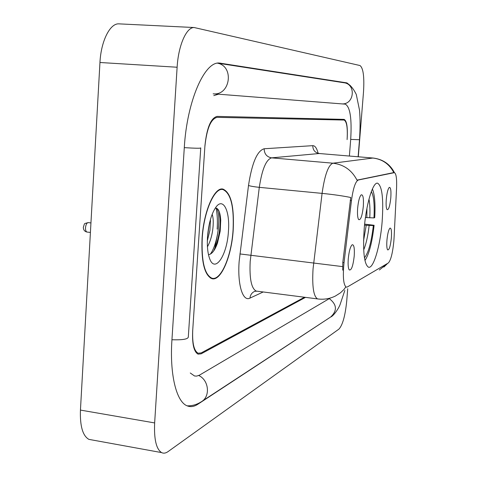 <?xml version="1.0" encoding="UTF-8"?>
<svg xmlns="http://www.w3.org/2000/svg" width="477" height="477" viewBox="0 0 477 477"><rect width="100%" height="100%" fill="white"/><g stroke="black" fill="none" stroke-linecap="round" stroke-linejoin="round"><path stroke-width="0.72" d="M382.131 221.805C383.675 199.022 382.184 186.155 377.647 183.21C372.925 181.63 366.056 204.281 364.178 228.972C362.747 251.647 364.184 264.395 368.494 267.203C373.503 269.07 380.27 245.804 382.131 221.805M357.643 208.199C358.364 200.984 359.569 196.524 361.25 194.819C363.086 194.503 363.772 198.372 363.313 206.44C362.222 216.003 360.666 220.386 358.638 219.569C357.577 217.852 357.243 214.06 357.643 208.199M386.281 199.297C386.936 192.791 387.944 188.826 389.31 187.401C390.746 187.246 391.247 190.746 390.8 197.895C389.876 206.195 388.624 210.107 387.038 209.63C386.149 208.193 385.893 204.752 386.281 199.297M348.258 258.916C349.033 251.254 350.339 246.537 352.169 244.755C353.988 244.468 354.667 248.219 354.22 256.018C353.034 266.166 351.358 270.769 349.194 269.845C348.186 268.134 347.876 264.491 348.258 258.916M386.942 240.146C387.616 233.527 388.642 229.515 390.013 228.107C391.337 228 391.784 231.297 391.355 237.999C390.413 246.353 389.166 250.3 387.604 249.853C386.793 248.499 386.573 245.261 386.942 240.146M394.056 238.071L393.829 241.404C392.631 253.204 390.794 260.394 388.32 262.976L347.328 286.981L346.236 287.148C343.404 284.912 342.671 276.743 344.03 262.648L351.454 200.602C353.147 188.326 355.425 181.463 358.287 180.008L394.401 172.656C396.202 173.604 396.924 178.774 396.566 188.165L394.056 238.071M305.501 297.368L201.181 353.815L198.092 354.155C193.906 351.841 192.1 344.144 192.666 331.044L204.931 145.694C206.803 127.753 210.864 117.986 217.113 116.394L344.132 119.381C346.815 120.788 347.822 127.311 347.149 138.956L347.101 139.6C347.769 127.967 346.767 121.45 344.084 120.043L217.047 117.354C210.798 118.964 206.738 128.736 204.866 146.672L192.732 330.096C192.159 343.207 193.972 350.917 198.164 353.224L201.246 352.897L304.493 297.243M190.263 372.99L194.533 375.983L196.667 376.097L199.314 375.226L330.281 298.036M349.385 156.033L350.702 139.421C351.937 118.529 350.124 106.77 345.265 104.153L218.526 94.196L213.803 95.621M358.305 156.784L363.522 91.799C364.428 76.648 363.236 67.889 359.95 65.528L194.151 27.529C186.459 27.094 178.338 45.452 177.122 67.233L154.649 422.926C153.94 439.263 156.253 449.149 161.59 452.595C163.593 453.579 165.763 453.239 168.089 451.582L338.938 329.1C342.653 325.04 345.253 315.655 346.737 300.945L347.721 288.728M119.5 23.886L118.749 23.85C109.931 23.367 100.975 41.231 99.955 62.499L80.44 410.089C79.903 426.074 82.718 435.835 88.883 439.371L92.186 439.973M350.41 85.663L346.934 82.897L219.456 63.059C204.603 61.122 186.93 101.1 184.289 147.697L171.929 339.982C169.573 374.469 176.377 401.712 187.062 405.802C190.472 407.239 194.05 406.732 197.8 404.275L329.506 317.76M233.217 229.944C234.308 206.255 230.898 192.636 222.992 189.089C214.507 186.698 203.625 211.323 202.069 238.273C201.169 261.617 204.418 275.074 211.818 278.646C220.905 281.698 231.655 256.203 233.217 229.944M318.29 299.007L317.569 298.912C323.847 299.765 329.798 298.799 335.42 296.02L340.411 292.86L344 289.456L345.67 287.076L346.236 287.148M342.713 270.143L342.79 262.505L350.738 197.484C342.629 195.844 333.077 194.479 322.082 193.382C324.682 175.131 328.301 165.066 332.934 163.194C343.786 164.505 351.805 170.158 357.005 180.145L393.704 172.596M217.166 229.133C217.685 221.197 217.327 214.179 216.093 208.079M202.242 238.226C201.354 261.33 204.567 274.651 211.889 278.186C220.881 281.203 231.518 255.976 233.068 229.986C234.147 206.541 230.773 193.066 222.95 189.554C214.549 187.187 203.78 211.555 202.242 238.226M212.164 214.292C213.446 217.977 213.595 223.421 212.611 230.629C211.693 236.741 209.969 242.137 207.447 246.818M210.47 219.36L209.916 230.331L207.334 240.736M228.435 231.22C230.099 210.965 223.164 196.786 215.831 207.286C211.389 213.875 208.61 223.719 207.507 236.819C206.982 245.655 207.632 252.768 209.469 258.158C214.722 274.192 227.195 255.41 228.435 231.22M208.479 254.652C211.937 254.229 214.96 250.3 217.542 242.865L220.213 231.13L220.738 220.195C220.153 211.889 218.329 207.859 215.258 208.103M216.713 208.276C221.072 215.687 218.359 242.638 210.429 254.116M219.241 211.621L220.124 218.818C220.41 227.201 219.11 235.859 216.224 244.784L213.654 250.98M209.23 224.357L207.555 236.21M365.43 217.518L373.974 217.917C374.642 204.514 373.759 195.731 371.339 191.569M373.974 217.917L374.731 217.637C375.471 203.9 374.695 194.366 372.412 189.023L372.394 188.987M364.625 224.13L374.105 225.281C372.12 242.596 369.067 254.348 364.947 260.531M364.535 258.343L364.589 257.646C368.482 252.721 371.398 242.036 373.348 225.579L374.105 225.281M373.348 225.579L364.523 225.162M394.139 172.662L393.412 172.602M358.287 180.008L357.458 179.93M351.454 200.602L350.213 200.483M344.03 262.648L342.79 262.505M187.127 405.832C192.082 405.963 196.685 404.675 200.936 401.98C210.578 397.132 209.17 380.217 198.718 375.512M171.941 339.737C183.049 340.113 188.51 339.093 188.332 336.684L200.739 148.114M184.289 147.643C195.576 148.347 201.061 148.425 200.751 147.882M217.536 63.185C234.469 66.327 230.308 95.758 213.279 93.832M217.667 63.167L343.869 82.736C356.14 83.946 354.465 104.397 342.164 103.908M343.869 82.736C348.299 82.765 352.437 86.671 356.277 94.446L359.515 110.193C360.266 118.594 360.254 128.444 359.491 139.731L350.708 139.403M344.823 290.445L340.035 304.749C338.02 309.74 332.952 316.388 330.668 316.996C337.412 310.67 336.953 304.547 329.291 298.638M80.44 410.089L154.649 422.926M99.955 62.499L177.122 67.233M196.792 404.108L197.8 404.275M218.794 63.059L220.684 63.173M343.518 82.682L346.934 82.897M213.141 93.826L218.484 94.19M263.232 291.972L249.96 298.107C250.324 294.822 251.945 292.55 254.843 291.292L257.121 291.191M249.96 298.107C242.811 302.024 237.367 284.811 239.144 261.503L248.499 185.493C251.939 163.015 257.163 150.768 264.163 148.758L312.775 145.658C315.017 145.628 316.794 148.144 318.099 153.206M250.186 261.474C249.37 278.693 251.385 288.561 256.232 291.077L317.569 298.912C313.55 296.467 312.041 286.48 313.043 268.956L322.082 193.382L259.297 187.342L250.186 261.474M394.449 172.662C390.043 164.171 382.971 159.294 373.229 158.042L319.25 153.516L271.574 157.857L332.934 163.194L372.895 158.042C382.345 159.163 389.327 164.016 393.829 172.602M342.599 266.607L239.889 253.931M379.364 269.964L387.497 263.453M264.163 148.758C264.282 153.892 266.75 156.927 271.574 157.857C266.094 159.616 262.004 169.442 259.297 187.342C254.181 186.805 250.58 186.185 248.499 185.493M373.229 158.042L319.25 153.516C315.017 152.718 312.858 150.094 312.775 145.658M214.602 249.495L217.518 234.517M90.952 222.92L88.293 222.622C86.802 222.765 85.872 224.476 85.496 227.75C85.443 230.224 85.955 231.655 87.029 232.055L87.178 232.072M366.849 217.661L366.944 208.258M369.776 217.846C370.17 210.095 369.902 203.876 368.971 199.189M363.701 249.847C366.145 243.98 367.964 235.871 369.15 225.526M363.581 240.551L366.223 225.341M394.401 172.656L393.603 172.585M326.071 320.007L202.29 401.097M359.485 139.773L358.126 156.766M330.668 316.996L327.067 319.357M88.883 439.371L161.59 452.595M118.749 23.85L194.151 27.529M222.24 189.011L222.992 189.089M387.67 263.352L383.925 267.042M319.489 153.511L317.646 153.087M210.333 277.99L211.889 278.186M220.374 189.297L222.204 189.476M217.542 242.865L216.224 244.784M220.732 220.195L220.124 218.818M210.142 220.541L210.554 221.394M207.352 240.205L207.68 239.746M88.162 222.604C83.29 223.999 85.001 222.825 83.338 227.261C83.386 229.932 84.614 231.53 87.029 232.055L90.415 232.442"/></g></svg>

